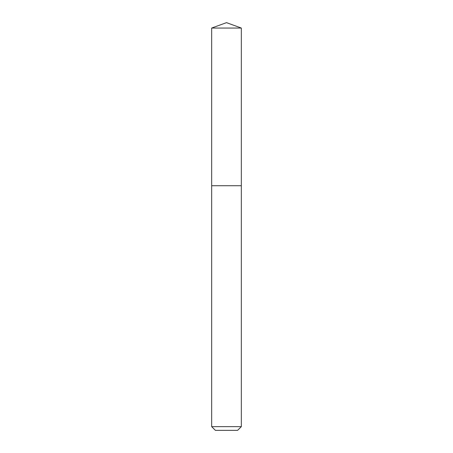 <?xml version="1.0" encoding="UTF-8"?>
<svg xmlns="http://www.w3.org/2000/svg" width="453" height="453" viewBox="0 0 453 453"><rect width="100%" height="100%" fill="white"/><g stroke="black" fill="none" stroke-linecap="round" stroke-linejoin="round"><path stroke-width="0.68" d="M211.676 426.641L241.324 426.641L237.621 430.35L215.379 430.35L211.676 426.641L211.676 185.73L241.324 185.73L241.324 28.046L211.676 28.046L226.5 22.65L241.324 28.046M211.676 28.046L211.676 185.73L241.324 185.73L241.324 426.641"/></g></svg>
